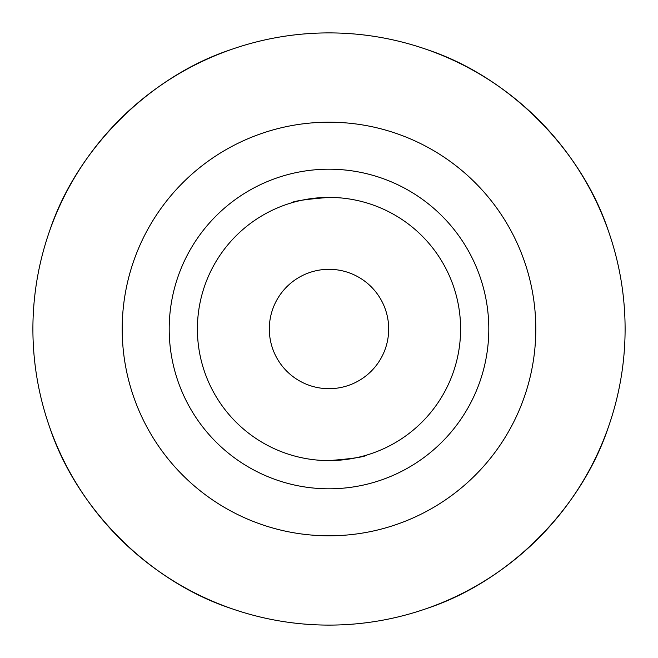 <?xml version="1.0" encoding="UTF-8"?>
<svg xmlns="http://www.w3.org/2000/svg" width="658" height="658" viewBox="0 0 658 658"><rect width="100%" height="100%" fill="white"/><g stroke="black" fill="none" stroke-linecap="round" stroke-linejoin="round"><path stroke-width="0.99" d="M329 388.689A59.689 59.689 0 0 1 269.311 329A59.689 59.689 0 0 1 329 269.311A59.689 59.689 0 0 1 388.689 329A59.689 59.689 0 0 1 329 388.689M169.196 329A159.804 159.804 0 0 1 329 169.196A159.804 159.804 0 0 1 488.804 329A159.804 159.804 0 0 1 329 488.804A159.804 159.804 0 0 1 169.196 329M197.4 329A131.6 131.6 0 0 1 329 197.4A131.6 131.6 0 0 1 460.6 329A131.6 131.6 0 0 1 329 460.6A131.6 131.6 0 0 1 197.4 329M329 197.4C305.855 199.242 293.172 201.118 290.926 203.026C293.172 201.118 305.863 199.242 329 197.4M49.663 230.794C76.624 149.292 149.292 76.624 230.794 49.663M427.207 49.663C508.708 76.624 581.376 149.292 608.337 230.794M625.1 329A296.1 296.1 0 0 0 329 32.9A296.1 296.1 0 0 0 32.9 329A296.1 296.1 0 0 0 329 625.1A296.1 296.1 0 0 0 625.1 329M329 460.6C352.145 458.758 364.828 456.882 367.074 454.974C364.828 456.882 352.137 458.758 329 460.6M230.794 608.337C149.292 581.376 76.624 508.708 49.663 427.207M608.337 427.207C581.376 508.708 508.708 581.376 427.207 608.337M535.801 329A206.801 206.801 0 0 1 329 535.801A206.801 206.801 0 0 1 122.199 329A206.801 206.801 0 0 1 329 122.199A206.801 206.801 0 0 1 535.801 329"/></g></svg>
